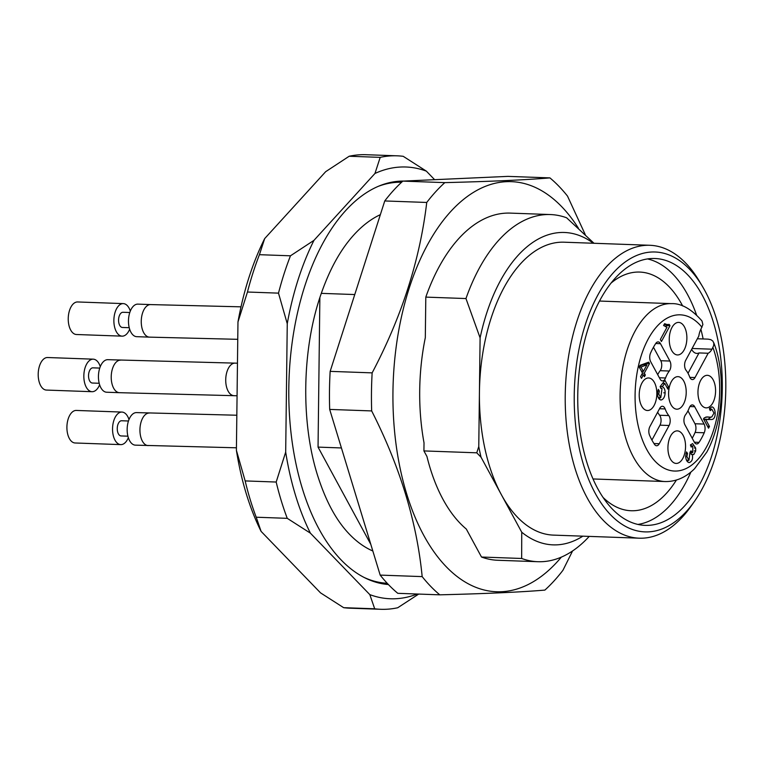 <?xml version="1.0" encoding="UTF-8"?>
<svg xmlns="http://www.w3.org/2000/svg" width="764" height="764" viewBox="0 0 764 764"><rect width="100%" height="100%" fill="white"/><g stroke="black" fill="none" stroke-linecap="round" stroke-linejoin="round"><path stroke-width="1.15" d="M370.817 544.388L318.044 447.112L319.868 297.645M380.367 214.646A173.686 93.867 -87.9 0 0 348.327 241.472C337.612 255.1 328.568 272.519 321.176 293.729C301.665 348.909 300.567 424.201 318.359 477.815C326.094 501.318 335.893 519.52 347.754 532.432A172.607 93.284 92.1 0 0 372.832 550.997M676.407 480.04A119.413 64.539 -87.9 0 1 631.131 510.744A119.413 64.539 -87.9 0 1 603.216 497.584M610.913 283.205A119.413 64.539 -87.9 0 1 639.697 272.07A119.413 64.539 -87.9 0 1 682.653 305.944M321.31 293.357L354.763 294.551M550.366 214.55L510.209 213.108A173.686 93.867 92.1 0 0 425.806 297.11L465.964 298.552A173.686 93.867 -87.9 0 1 550.366 214.55A173.686 93.867 -87.9 0 1 566.611 217.788L594 243.277M465.964 298.552L480.098 337.869A156.324 84.489 -87.9 0 1 593.38 243.258M582.856 536.166A156.324 84.489 -87.9 0 1 521.745 532.231L521.659 558.474L481.501 557.032A173.686 93.867 92.1 0 0 497.736 560.27L537.904 561.712A173.686 93.867 -87.9 0 1 521.659 558.474M589.225 536.395A173.686 93.867 -87.9 0 1 537.904 561.712M478.77 446.587L476.755 452.813L481.053 457.235A156.324 84.489 -87.9 0 1 478.77 446.587L479.429 392.228A146.554 79.208 -87.9 0 1 564.004 242.198L649.801 245.282A146.554 79.208 -87.9 0 1 699.413 281.314L702.45 286.424A140.041 75.684 -87.9 0 1 725.8 388.523A140.041 75.684 -87.9 0 1 694.753 500.936A140.041 75.684 -87.9 0 1 591.546 485.98A140.041 75.684 -87.9 0 1 598.441 293.939A140.041 75.684 -87.9 0 1 702.45 286.424M481.053 457.235L501.394 494.728A146.554 79.208 -87.9 0 1 479.429 392.228L480.098 337.869M694.753 500.936L691.353 505.806A146.554 79.208 -87.9 0 1 639.277 538.19L553.48 535.115A146.554 79.208 -87.9 0 1 501.394 494.728L521.745 532.231M690.885 472.066A133.528 72.16 -87.9 0 1 637.95 524.429M647.48 258.92A133.528 72.16 -87.9 0 1 696.529 314.94M700.884 329.246A133.528 72.16 -87.9 0 1 703.138 338.958M722.276 388.675A133.528 72.16 -87.9 0 1 645.227 525.374A133.528 72.16 -87.9 0 1 577.899 389.344A133.528 72.16 -87.9 0 1 654.805 258.499A133.528 72.16 -87.9 0 1 722.276 388.675M639.277 538.19A146.554 79.208 -87.9 0 1 565.389 388.895A146.554 79.208 -87.9 0 1 649.801 245.282M341.432 447.952L318.044 447.112M476.755 452.813L423.924 450.922L424.02 442.843A155.713 84.155 92.1 0 1 425.309 337.678L425.806 297.11M481.501 557.032L466.307 529.041A155.713 84.155 92.1 0 1 426.942 456.49L423.924 450.922M561.33 557.137A205.172 110.885 -87.9 0 1 410.096 504.278A205.172 110.885 -87.9 0 1 442.681 221.178A205.172 110.885 -87.9 0 1 578.396 228.188M422.167 576.61C416.886 522.041 400.059 466.823 371.676 410.927A227.968 123.205 -87.9 0 1 372.144 372.87C401.73 316.735 419.933 259.932 426.742 202.46A227.968 123.205 -87.9 0 1 444.82 182.625C491.166 181.469 526.195 179.893 549.908 177.888L507.917 176.379L402.829 181.116A227.968 123.205 92.1 0 0 384.75 200.951L330.153 371.361A227.968 123.205 92.1 0 0 329.685 409.418L380.176 575.101A227.968 123.205 92.1 0 0 397.796 593.322L439.787 594.831A227.968 123.205 -87.9 0 1 422.167 576.61L380.176 575.101M371.676 410.927L329.685 409.418M572.57 550.968L562.953 570.269A227.968 123.205 -87.9 0 1 544.875 590.094C521.478 592.081 486.448 593.657 439.787 594.831M549.908 177.888A227.968 123.205 -87.9 0 1 567.518 196.109L585.243 234.586M444.82 182.625L402.829 181.116M426.742 202.46L384.75 200.951M372.144 372.87L330.153 371.361M387.205 583.266A200.645 108.44 -87.9 0 1 364.189 577.479M378.237 186.359A200.645 108.44 -87.9 0 1 401.606 182.233M99.626 384.769A16.283 8.805 -87.9 0 1 92.062 391.703L46.432 390.07A16.283 8.805 -87.9 0 1 38.2 374.188A16.283 8.805 -87.9 0 1 47.215 357.523A16.283 8.805 -87.9 0 1 47.597 357.523L93.237 359.166A16.283 8.805 -87.9 0 1 100.275 366.624M128.342 437.676A16.283 8.805 -87.9 0 1 120.779 444.619L75.139 442.986A16.283 8.805 -87.9 0 1 66.907 427.105A16.283 8.805 -87.9 0 1 75.922 410.44A16.283 8.805 -87.9 0 1 76.305 410.44L121.944 412.073A16.283 8.805 -87.9 0 1 128.992 419.541M129.66 329.208A16.283 8.805 -87.9 0 1 122.106 336.15L76.467 334.508A16.283 8.805 -87.9 0 1 68.235 318.636A16.283 8.805 -87.9 0 1 77.25 301.961A16.283 8.805 -87.9 0 1 77.632 301.961L123.271 303.604A16.283 8.805 -87.9 0 1 130.319 311.063M92.062 391.703A16.283 8.805 -87.9 0 1 83.839 375.831A16.283 8.805 -87.9 0 1 93.237 359.166M120.779 444.619A16.283 8.805 -87.9 0 1 112.547 428.747A16.283 8.805 -87.9 0 1 121.944 412.073M122.106 336.15A16.283 8.805 -87.9 0 1 113.874 320.269A16.283 8.805 -87.9 0 1 123.271 303.604M99.75 368.086L92.921 367.837A7.602 4.106 92.1 0 0 92.74 367.837A7.602 4.106 92.1 0 0 88.538 375.449A7.602 4.106 92.1 0 0 92.377 383.031L99.205 383.27M128.457 421.002L121.638 420.754A7.602 4.106 92.1 0 0 121.457 420.754A7.602 4.106 92.1 0 0 117.255 428.365A7.602 4.106 92.1 0 0 121.084 435.938L127.913 436.187M129.785 312.524L122.956 312.275A7.602 4.106 92.1 0 0 122.775 312.285A7.602 4.106 92.1 0 0 118.573 319.896A7.602 4.106 92.1 0 0 122.412 327.469L129.24 327.708M120.616 360.15A16.283 8.805 -87.9 0 0 111.219 376.814A16.283 8.805 -87.9 0 0 119.451 392.686L106.674 392.228A16.283 8.805 -87.9 0 1 98.441 376.356A16.283 8.805 -87.9 0 1 107.839 359.682L237.461 363.196M236.429 447.799L135.381 445.145A16.283 8.805 -87.9 0 1 127.158 429.272A16.283 8.805 -87.9 0 1 136.546 412.598L236.83 415.234M128.476 320.794A16.283 8.805 -87.9 0 1 137.873 304.129L150.651 304.588A16.283 8.805 -87.9 0 0 150.126 304.597A16.283 8.805 -87.9 0 0 141.254 321.252A16.283 8.805 -87.9 0 0 149.486 337.134L136.708 336.676A16.283 8.805 -87.9 0 1 128.476 320.794M343.657 607.676A226.879 122.622 92.1 0 0 349.788 608.182L380.816 609.29A226.879 122.622 -87.9 0 1 374.694 608.793L343.657 607.676L320.517 592.854L261.097 531.381L256.217 517.218A226.879 122.622 92.1 0 1 245.158 480.919L276.186 482.036A226.879 122.622 -87.9 0 0 287.254 518.336L256.217 517.218M418.701 594.077L397.719 607.752A226.879 122.622 -87.9 0 1 380.816 609.29M245.158 480.919L236.401 450.33A216.031 116.749 92.1 0 0 261.097 531.381M259.426 254.689A226.879 122.622 92.1 0 0 247.46 292.02L278.497 293.137A226.879 122.622 -87.9 0 1 290.463 255.806L259.426 254.689L264.678 238.588A216.031 116.749 92.1 0 0 237.967 321.959L247.46 292.02M397.108 155.818L366.071 154.71A226.879 122.622 92.1 0 0 349.177 156.248L380.205 157.365A226.879 122.622 -87.9 0 1 397.108 155.818A226.879 122.622 -87.9 0 1 403.23 156.324L426.369 171.146A216.031 116.749 92.1 0 0 374.962 173.466L313.966 240.354A216.031 116.749 92.1 0 0 287.254 323.726L285.688 452.097A216.031 116.749 92.1 0 0 310.394 533.157L369.814 594.621A216.031 116.749 92.1 0 0 417.201 594.02M264.678 238.588L325.665 171.69L349.177 156.248M237.967 321.959L236.401 450.33M369.814 594.621L374.694 608.793M287.254 518.336L310.394 533.157M285.688 452.097L276.186 482.036M278.497 293.137L287.254 323.726M313.966 240.354L290.463 255.806M380.205 157.365L374.962 173.466M434.62 179.683L426.369 171.146M388.398 584.536A201.916 109.128 -87.9 0 1 365.545 578.167A201.916 109.128 -87.9 0 1 289.031 378.973A201.916 109.128 -87.9 0 1 379.641 185.776A201.916 109.128 -87.9 0 1 403.965 181.068M646.974 364.772L640.977 367.026L643.374 371.428L646.974 364.772L643.317 364.638L639.697 366.004M643.374 371.428L641.531 371.361M640.977 367.026L639.172 366.959M687.361 461.599L688.259 460.214M690.99 453.701L691.611 452.527M691.43 445.861L690.732 444.61M659.17 399.009L660.201 397.643M665.654 326.82L666.323 325.579L665.864 324.729M657.709 374.666A27.141 14.669 -87.9 0 1 660.163 370.693A6.513 3.524 92.1 0 0 660.774 360.723L669.894 361.047L660.478 343.685A6.513 3.524 92.1 0 0 658.157 341.89A6.513 3.524 92.1 0 0 655.76 343.447A65.131 35.201 92.1 0 0 650.565 353.054A6.513 3.524 92.1 0 0 650.708 361.754L660.125 379.125A6.513 3.524 92.1 0 0 662.445 380.921A6.513 3.524 92.1 0 0 665.53 377.989A27.141 14.669 92.1 0 1 669.293 371.017A6.513 3.524 92.1 0 0 669.894 361.047M653.459 347.248L660.774 360.723M669.111 425.491A6.513 3.524 92.1 0 0 668.748 415.568A27.141 14.669 92.1 0 1 665.148 408.931A6.513 3.524 92.1 0 0 662.445 406.267A6.513 3.524 92.1 0 0 659.771 408.282L649.916 426.522A6.513 3.524 92.1 0 0 649.562 435.241A65.131 35.201 92.1 0 0 654.528 444.39A6.513 3.524 92.1 0 0 656.582 445.756A6.513 3.524 92.1 0 0 659.256 443.731L669.111 425.491L659.981 425.166L651.921 440.074M659.981 425.166A6.513 3.524 92.1 0 0 659.619 415.244A27.141 14.669 -87.9 0 1 657.642 412.216M687.963 410.841L694.973 423.753L704.093 424.077L694.677 406.715A6.513 3.524 92.1 0 0 692.356 404.92A6.513 3.524 92.1 0 0 689.271 407.842A27.141 14.669 92.1 0 1 685.509 414.814A6.513 3.524 92.1 0 0 684.907 424.784L694.323 442.155A6.513 3.524 92.1 0 0 696.644 443.951A6.513 3.524 92.1 0 0 699.041 442.385A65.131 35.201 92.1 0 0 704.227 432.777A6.513 3.524 92.1 0 0 704.093 424.077M704.227 432.777L695.106 432.453A65.131 35.201 -87.9 0 1 692.213 438.259M695.106 432.453A6.513 3.524 92.1 0 0 694.973 423.753M641.598 374.752L643.412 374.818L641.502 378.352L640.557 376.633L642.476 373.09L639.162 366.987L640.06 365.326L648.722 362.174L649.486 363.588L644.31 373.157L645.341 375.057L644.444 376.719L643.412 374.818M645.16 364.705L645.733 363.263M708.018 419.35L710.749 417.173M710.692 409.16L709.937 407.9M709.966 417.173L711.771 417.001L713.977 413.076L711.828 409.208L710.243 410.621L709.384 408.654L711.847 406.849C715.935 407.413 716.718 419.379 711.599 419.493L705.735 419.551L709.479 426.446L708.543 428.193L703.491 418.892L704.284 417.832L707.254 416.924L709.966 417.173L705.898 417.02M688.03 373.29L699.031 352.93A14.659 7.917 -87.9 0 1 696.844 353.407A14.659 7.917 -87.9 0 1 691.63 349.358M689.08 462.602L689.233 462.602C687.151 462.21 685.948 460.109 685.623 456.318L686.492 451.916L687.552 453.405L686.903 456.643L688.966 460.234L690.007 452.24L690.971 450.836L692.776 452.565L692.757 445.909L691.181 447.045L690.427 444.992L692.623 443.597L695.66 448.038L695.698 450.932L693.741 454.599L692.279 454.408C693.11 458.82 692.098 461.551 689.233 462.602L689.157 462.602M687.552 453.405L685.976 453.348M692.556 454.561L691.219 454.37M660.316 399.878L661.49 399.916C659.16 399.925 657.804 397.872 657.422 393.756L658.291 389.382L659.361 391.034L658.74 394.062L660.774 397.662L662.025 388.437L660.898 388.418L660.134 386.574L664.986 380.348L668.777 387.348L667.841 389.077L664.795 383.461L662.235 386.679C664.155 387.51 665.129 389.573 665.138 392.858C664.861 396.659 663.639 399.009 661.49 399.916L660.889 399.992M659.361 391.034L657.737 390.977M662.235 386.679L660.153 386.603M664.795 383.461L662.617 383.385M668.777 387.348L666.857 387.272M662.025 388.437L660.898 388.418M664.069 324.643L669.274 324.423L669.98 325.712L661.443 341.489L660.363 339.493L667.01 327.202L663.591 325.531L664.594 323.669L667.631 324.786L663.983 324.662M669.98 325.712L666.323 325.579M676.933 430.886A16.283 8.805 -87.9 0 1 685.509 448.038A16.283 8.805 -87.9 0 1 675.156 463.29A16.283 8.805 -87.9 0 1 667.946 446.835A16.283 8.805 -87.9 0 1 676.321 430.953A16.283 8.805 -87.9 0 1 676.933 430.886M702.011 321.023L702.88 324.547L701.018 328.988A14.659 7.917 -87.9 0 0 698.821 336.045L685.69 360.341A6.513 3.524 92.1 0 0 686.053 370.263A27.141 14.669 92.1 0 1 689.653 376.9A6.513 3.524 92.1 0 0 692.356 379.574A6.513 3.524 92.1 0 0 695.03 377.55L708.161 353.254L699.031 352.93M678.26 322.408A16.283 8.805 92.1 0 0 677.649 322.475A16.283 8.805 92.1 0 0 669.264 338.366A16.283 8.805 92.1 0 0 676.484 354.811A16.283 8.805 92.1 0 0 686.836 339.56A16.283 8.805 92.1 0 0 678.26 322.408M648.225 377.97A16.283 8.805 -87.9 0 1 656.792 395.122A16.283 8.805 -87.9 0 1 646.449 410.373A16.283 8.805 -87.9 0 1 639.229 393.928A16.283 8.805 -87.9 0 1 647.614 378.037A16.283 8.805 -87.9 0 1 648.225 377.97M645.341 375.057L643.508 374.99M644.31 373.157L642.476 373.09M649.486 363.588L645.828 363.454M703.491 419.159L707.139 419.293L703.654 419.188M711.905 409.208L709.584 409.122L711.905 409.208M709.479 426.446L707.559 426.379M705.735 419.551L703.816 419.474M686.215 392.524A16.283 8.805 92.1 0 0 677.888 376.642A16.283 8.805 92.1 0 0 668.605 392.601A16.283 8.805 92.1 0 0 676.713 409.189A16.283 8.805 92.1 0 0 677.2 409.189A16.283 8.805 92.1 0 0 686.215 392.524M715.581 391.197A16.283 8.805 92.1 0 0 707.263 375.315A16.283 8.805 92.1 0 0 697.981 391.283A16.283 8.805 92.1 0 0 706.089 407.861A16.283 8.805 92.1 0 0 706.576 407.861A16.283 8.805 92.1 0 0 715.581 391.197M697.36 338.758L708.113 339.14L710.864 339.684L712.831 341.05L713.805 343.074L713.681 345.567L711.981 349.196A14.659 7.917 -87.9 0 1 708.161 353.254M148.159 445.603A16.283 8.805 -87.9 0 1 139.936 429.731A16.283 8.805 -87.9 0 1 149.333 413.057M235.15 363.12A16.283 8.805 92.1 0 0 225.724 379.813A16.283 8.805 92.1 0 0 233.956 395.666A16.283 8.805 92.1 0 0 234.204 395.666M692.518 452.517L690.188 452.431M686.903 456.643L685.633 456.595M695.698 450.932L694.295 450.884M695.66 448.038L694.409 447.99M658.74 394.062L657.432 394.014M665.138 392.858L663.754 392.811M669.293 371.017L660.163 370.693M659.399 377.769L665.53 377.989M660.478 343.685L655.722 343.513M665.148 408.931L659.533 408.73M659.619 415.244L668.748 415.568M653.974 443.54L659.256 443.731M694.361 442.213L699.041 442.385M694.677 406.715L689.921 406.543M689.844 377.368L695.03 377.55M711.599 419.493L708.218 419.369M711.981 349.196L692.098 348.479M701.963 327.24A78.157 42.24 92.1 0 0 636.125 379.355A78.157 42.24 92.1 0 0 684.821 469.106A78.157 42.24 92.1 0 0 712.927 347.448M701.791 320.737C691.353 308.962 681.249 303.26 671.47 303.633A89.016 48.113 92.1 0 0 620.196 390.862A89.016 48.113 92.1 0 0 665.081 481.549C675.949 481.731 685.785 477.443 694.591 468.704L706.843 452.03C724.749 418.949 725.055 370.96 713.748 342.721M119.451 392.686L237.069 395.771M237.757 339.321L149.486 337.134M241.013 306.832L150.651 304.588M688.966 460.234L686.464 460.148M692.776 452.565L690.226 452.479M692.757 445.909L690.742 445.842M661.471 388.303L660.841 388.274M660.774 397.662L658.281 397.576M593.065 478.961L665.081 481.549M599.463 301.045L671.47 303.633"/></g></svg>
